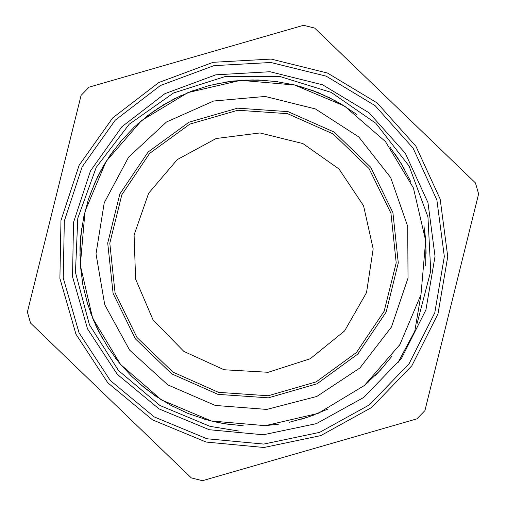 <?xml version="1.0" encoding="UTF-8"?>
<svg xmlns="http://www.w3.org/2000/svg" width="506" height="506" viewBox="0 0 506 506"><rect width="100%" height="100%" fill="white"/><g stroke="black" fill="none" stroke-linecap="round" stroke-linejoin="round"><path stroke-width="0.76" d="M217.966 394.357L268.427 397.811L317.022 383.807L357.9 354.017L386.122 312.05L398.292 262.956L392.934 212.665L370.702 167.233L334.27 132.155L288.034 111.643L237.573 108.189L188.978 122.193L148.1 151.983L119.878 193.95L107.708 243.044L113.066 293.335L135.298 338.767L171.73 373.845L217.966 394.357L171.73 373.845L135.298 338.767L113.066 293.335L107.708 243.044L119.878 193.95L148.1 151.983L188.978 122.193L237.573 108.189L288.034 111.643L334.27 132.155L370.702 167.233L392.934 212.665L398.292 262.956L386.122 312.05L357.9 354.017L317.022 383.807L268.427 397.811L217.966 394.357M224.069 369.728L268.193 372.296L310.26 358.754L344.599 330.93L366.559 292.576L373.188 248.882L363.586 205.74L339.045 168.985L302.885 143.577L259.989 132.945L216.151 138.524L177.283 159.567L148.644 193.229L134.103 234.961L135.614 279.135L152.983 319.773L183.855 351.398L224.069 369.728M204.468 419.158L211.356 421.017L265.315 425.66L318.065 413.402L364.453 385.445L399.923 344.523L421.017 294.644L425.66 240.685L413.402 187.935L385.445 141.547L344.523 106.077L294.644 84.983L240.685 80.34L187.935 92.598L141.547 120.554L106.077 161.477L84.983 211.356L80.34 265.315L92.598 318.065L120.554 364.453L161.477 399.923L211.356 421.017L223.45 423.573L243.278 425.824M421.017 294.644L414.768 331.145L397.988 362.612L399.506 360.55M425.672 240.862L424.989 233.361M398.741 159.605L394.478 153.255M336.148 101.181L318.135 92.611L299.16 86.172M253.221 79.904L233.298 81.011L213.671 84.432M170.237 100.972L153.286 111.491L137.676 123.913M107.5 159.232L97.664 176.588L89.916 194.981M80.359 240.432L79.967 248.041M95.457 324.707L98.727 331.525M115.153 357.698L116.019 358.824M265.131 425.672L278.825 424.173M302.923 418.747L304.277 418.329M376.249 374.548L377.242 373.529M426.096 253.221L425.578 239.452M405.028 170.237L397.975 158.397M346.768 107.5L329.412 97.664L311.026 89.916M265.568 80.359L245.619 80.043L225.771 82.054M181.293 95.457L163.634 104.736L147.176 116.019M114.558 149.093L103.509 165.702L94.47 183.488M81.694 228.149L79.961 248.022L80.549 267.965M90.738 313.29L98.74 331.563L108.815 348.779M139.479 383.674L155.26 395.882L172.356 406.166M215.992 422.093L229.37 424.49M301.557 419.145L314.637 414.768M375.243 375.553L384.49 365.598M399.266 345.573L400.018 344.365M425.742 264.145L425.824 262.728M409.955 180.003L409.348 178.713M355.769 113.705L354.624 112.87M313.695 90.89L294.644 84.97L275.036 81.308M228.579 81.63L209.022 85.565L190.054 91.75M149.441 114.299L134.16 127.12L120.479 141.642M95.634 180.895L88.373 199.472L83.319 218.775M80.328 265.131L82.857 284.922L87.671 304.277M107.266 346.401L118.967 362.555L132.471 377.242M169.852 404.819L187.865 413.389L206.758 419.809M290.874 421.903L292.354 421.568M366.926 383.32L368.324 382.087M425.641 265.568L425.957 245.619L423.946 225.771M410.549 181.293L401.264 163.634L389.981 147.176M356.901 114.558L340.298 103.509L322.512 94.47M277.857 81.694L257.978 79.961L238.035 80.549M192.716 90.738L174.437 98.74L157.221 108.815M122.307 139.498L110.118 155.26L99.834 172.356M83.92 215.91L80.758 235.695L79.923 255.625M86.912 301.753L93.528 320.355L102.351 338.255M130.194 374.99L145.317 388.545L161.629 400.018M289.369 422.232L308.805 416.868L327.35 409.316M365.509 384.547L380.518 370.076L392.049 356.091M238.788 431.061L210.028 426.381L159.985 405.502L118.518 370.569L89.435 324.801L75.432 272.418L77.785 218.244L96.285 167.277L129.226 124.204L173.571 93.003L225.233 76.545L279.457 76.343L331.24 92.421L375.819 123.293L409.076 166.12L427.95 216.947L430.707 271.102L417.089 323.587M209.206 429.695L263.234 434.755L316.351 423.661L363.839 397.406L401.479 358.318L425.925 309.874L435.008 256.378L427.918 202.577L405.287 153.261L369.121 112.806L322.638 84.806L269.97 71.751L215.79 74.806L164.918 93.686L121.876 126.728L90.479 170.99L73.528 222.532L72.522 276.788L87.551 328.932L117.278 374.32L159.074 408.937L209.206 429.695M206.96 438.753L154.26 416.925L110.327 380.537L79.069 332.822L63.269 278.009L64.332 220.97L82.149 166.784L115.153 120.257L160.408 85.52L213.886 65.672L270.836 62.466L326.206 76.185L375.072 105.621L413.092 148.15L436.88 199.996L444.338 256.548L434.793 312.79L409.088 363.719L369.519 404.806L319.596 432.409L263.759 444.066L206.96 438.753M206.144 442.061L263.949 447.475L320.785 435.609L371.6 407.513L411.878 365.693L438.032 313.859L447.747 256.612L440.163 199.048L415.945 146.278L377.248 102.99L327.515 73.035L271.159 59.063L213.184 62.327L158.751 82.535L112.699 117.885L79.107 165.247L60.967 220.401L59.885 278.452L75.97 334.245L107.778 382.814L152.496 419.853L206.144 442.061M314.656 28.058L303.53 25.3L89.024 87.133L81.074 95.387L27.368 312.075L30.543 323.087L191.344 477.942L202.47 480.7L416.976 418.867L424.926 410.613L478.632 193.924L475.457 182.913L314.656 28.058M218.472 392.327L172.9 372.112L136.993 337.534L115.077 292.759L109.796 243.19L121.788 194.797L149.605 153.432L189.895 124.078L237.795 110.264L287.528 113.673L333.1 133.888L369.007 168.466L390.923 213.241L396.204 262.81L384.212 311.203L356.395 352.568L316.105 381.922L268.205 395.736L218.472 392.327M215.227 405.401L266.757 409.405L316.8 396.464L359.924 367.976L391.461 327.028L408 278.06L407.735 226.372L390.708 177.574L358.754 136.949L315.339 108.898L265.169 96.463L213.684 100.991L166.461 121.997L128.613 157.195L104.242 202.773L95.995 253.797L104.755 304.732L129.587 350.063L167.79 384.876L215.227 405.401"/></g></svg>
